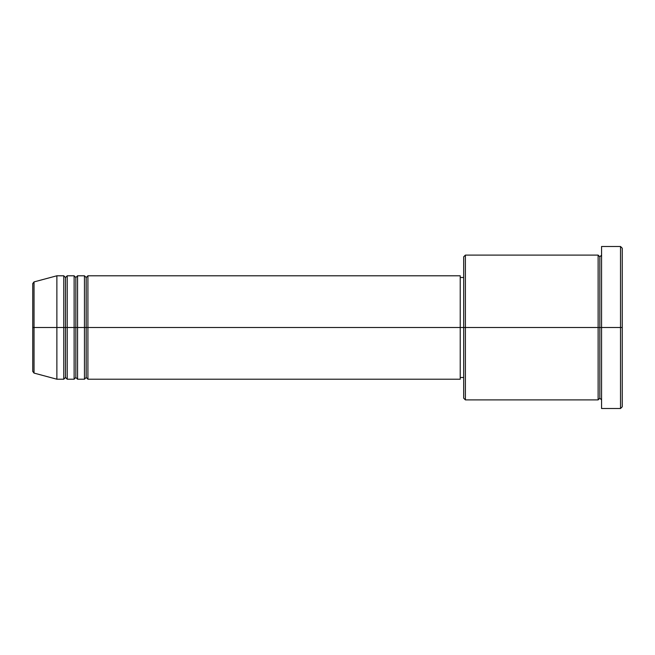 <?xml version="1.0" encoding="UTF-8"?>
<svg xmlns="http://www.w3.org/2000/svg" width="655" height="655" viewBox="0 0 655 655"><rect width="100%" height="100%" fill="white"/><g stroke="black" fill="none" stroke-linecap="round" stroke-linejoin="round"><path stroke-width="0.98" d="M32.75 327.5L32.75 371.426L32.75 327.5L32.75 371.426L34.027 373.088L34.027 327.5L34.027 373.088L34.027 327.5L32.75 327.5L32.75 283.574L32.75 327.5L56.879 327.5L34.027 327.5L34.027 281.912L34.027 327.5L34.027 281.912L32.75 283.574L32.75 327.5M601.568 399.894L599.841 398.174L598.121 399.894L598.121 255.106L598.121 327.5L599.841 327.5L599.841 256.825L599.841 327.5L599.841 256.825L599.841 327.5L601.568 327.5L601.568 408.515L601.568 246.485L601.568 327.5L620.522 327.5L620.522 408.515L620.522 327.5L622.25 327.5L622.25 248.212L622.25 406.788L622.25 327.5L465.394 327.5L465.394 399.894L465.394 327.5L460.228 327.5L460.228 379.212L460.228 327.5L87.909 327.5L87.909 275.788L87.909 327.5L86.182 327.5L86.182 277.515L86.182 327.5L84.462 327.5L84.462 275.788L84.462 327.5L77.568 327.5L77.568 275.788L77.568 327.5L75.841 327.5L75.841 277.515L75.841 327.5L74.121 327.5L74.121 275.788L74.121 327.5L67.228 327.5L67.228 275.788L67.228 327.5L65.5 327.5L65.5 277.515L65.5 327.5L63.772 327.5L63.772 275.788L63.772 327.5L56.879 327.5L56.879 379.212L56.879 327.5L63.772 327.5L63.772 275.788L56.879 275.788L56.879 327.5L56.879 275.788L34.027 281.912M87.909 379.212L86.182 377.485L84.462 379.212L84.462 327.5L86.182 327.5L86.182 277.515L86.182 377.485L86.182 327.5L86.182 377.485L86.182 327.5L87.909 327.5L87.909 379.212L460.228 379.212M77.568 379.212L75.841 377.485L74.121 379.212L74.121 327.5L75.841 327.5L75.841 277.515L75.841 377.485L75.841 327.5L75.841 377.485L75.841 327.5L77.568 327.5L77.568 379.212L84.462 379.212M67.228 379.212L65.5 377.485L63.772 379.212L63.772 327.5L65.5 327.5L65.5 277.515L65.5 377.485L65.5 327.5L65.5 377.485L65.5 327.5L67.228 327.5L67.228 379.212L74.121 379.212M63.772 275.788L65.5 277.515L67.228 275.788L67.228 327.5L74.121 327.5L74.121 275.788L75.841 277.515L77.568 275.788L77.568 327.5L84.462 327.5L84.462 275.788L86.182 277.515L87.909 275.788L87.909 327.5L460.228 327.5L460.228 275.788L460.228 327.5L463.675 327.5L463.675 398.174L463.675 256.825L463.675 327.5L598.121 327.5L598.121 255.106L465.394 255.106L465.394 327.5L465.394 255.106L463.675 256.825M620.522 327.5L620.522 246.485L620.522 327.5M598.121 327.5L598.121 399.894L598.121 327.5M599.841 327.5L599.841 398.174L599.841 327.5M63.772 327.5L63.772 379.212L63.772 327.5M67.228 327.5L67.228 379.212L67.228 327.5M74.121 327.5L74.121 379.212L74.121 327.5M77.568 327.5L77.568 379.212L77.568 327.5M84.462 327.5L84.462 379.212L84.462 327.5M87.909 327.5L87.909 379.212L87.909 327.5M598.121 399.894L465.394 399.894L463.675 398.174M601.568 408.515L620.522 408.515L622.25 406.788M598.121 255.106L599.841 256.825L601.568 255.106M463.675 377.485L460.228 377.485M63.772 379.212L56.879 379.212L34.027 373.088M74.121 275.788L67.228 275.788M622.25 248.212L620.522 246.485L601.568 246.485M463.675 277.515L460.228 277.515M460.228 275.788L87.909 275.788M84.462 275.788L77.568 275.788"/></g></svg>
